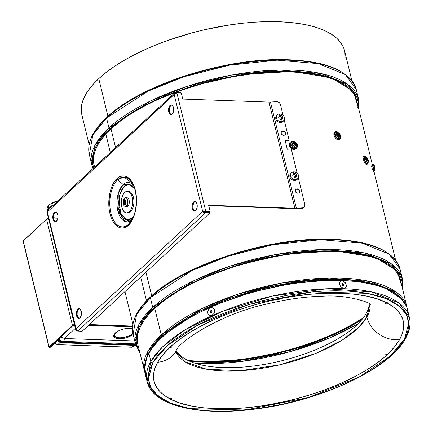 <?xml version="1.0" encoding="UTF-8"?>
<svg xmlns="http://www.w3.org/2000/svg" width="433" height="433" viewBox="0 0 433 433"><rect width="100%" height="100%" fill="white"/><g stroke="black" fill="none" stroke-linecap="round" stroke-linejoin="round"><path stroke-width="0.65" d="M372.412 169.498L371.519 165.839M363.536 317.524A134.127 53.053 -13.7 0 1 187.787 360.364M362.724 318.591A135.21 53.481 -13.7 0 1 188.999 360.938L205.258 361.804L228.613 360.981L253.348 357.961L278.554 352.857L303.322 345.859L326.736 337.21L347.948 327.234L362.724 318.591M105.82 134.046A135.21 53.481 166.3 0 0 94.058 164.865L94.589 167.046M93.095 168.432L91.742 164.508A137.375 54.336 -13.7 0 1 108.964 127.914L106.561 118.068L108.964 127.914L95.233 144.779L91.742 164.508L89.344 154.662L92.835 134.934L106.561 118.068A0.974 0.731 -132.8 0 1 106.718 117.386A0.974 0.731 47.2 0 0 106.561 118.068A137.375 54.336 166.3 0 0 89.344 154.662C86.817 142.971 92.608 130.544 106.724 117.381C139.469 85.766 220.819 58.888 281.374 59.581C324.75 60.122 349.712 70.124 356.272 89.593A137.375 54.336 166.3 0 0 251.124 61.946A137.375 54.336 166.3 0 0 106.561 118.068L148.248 91.049L184.09 76.717L229.106 65.237L277.115 60.165L318.45 63.629L345.366 74.579L356.272 89.593L358.67 99.438L347.764 84.424L320.853 73.469L279.512 70.011L231.503 75.082L186.493 86.562L150.646 100.894L108.964 127.914A0.974 0.731 47.2 0 0 109.998 128.812L127.416 115.394L154.922 100.315L194.108 85.496L242.642 74.525L292.188 71.418L331.397 77.794L353.231 91.331L358.464 107.73L358.248 102.058L356.732 96.981L353.95 92.251L349.929 87.904L344.711 83.997L338.346 80.56L330.888 77.621L322.417 75.218L313.01 73.372L302.764 72.094L291.766 71.402L280.135 71.304L267.978 71.797L255.405 72.879L242.55 74.536L216.462 79.515L190.72 86.546L166.31 95.357L154.906 100.326L144.173 105.603L134.23 111.151L125.159 116.899L117.056 122.81L109.998 128.812A0.974 0.731 -132.8 0 1 108.964 127.914A137.375 54.336 -13.7 0 1 253.527 71.791A137.375 54.336 -13.7 0 1 358.67 99.438L358.887 109.452M351.894 80.776L344.549 50.629A135.21 53.481 166.3 0 0 241.057 23.414A135.21 53.481 166.3 0 0 98.767 78.654L107.941 116.277L98.767 78.654L92.873 84.646L88.137 90.616L84.603 96.505L82.308 102.269L81.274 107.839L81.512 113.165M399.48 274.468L399.437 272.076M402.652 288.979L402.436 278.966L400.038 269.12C393.478 249.652 368.51 239.644 325.14 239.108C264.585 238.415 183.235 265.288 150.489 296.908A0.974 0.731 47.2 0 0 150.327 297.595L192.008 270.576L227.855 256.244L272.866 244.764L320.875 239.693L362.215 243.151L389.126 254.101L400.038 269.12A137.375 54.336 166.3 0 0 294.889 241.473A137.375 54.336 166.3 0 0 150.327 297.595L152.725 307.441A137.375 54.336 -13.7 0 1 297.287 251.319A137.375 54.336 -13.7 0 1 402.436 278.966L391.529 263.946L364.613 252.996L323.278 249.538L275.269 254.609L230.253 266.089L194.412 280.422L152.725 307.441A0.974 0.731 47.2 0 0 153.764 308.334L171.181 294.922L198.687 279.842L237.874 265.023L286.408 254.047L335.954 250.945L375.162 257.321L396.996 270.858L402.23 287.252L402.013 281.585L400.498 276.508L397.716 271.772L393.694 267.432L388.477 263.524L382.106 260.081L374.653 257.148L366.183 254.745L356.776 252.894L346.524 251.622L335.532 250.929L323.9 250.831L311.738 251.324L299.171 252.401L273.288 256.282L260.228 259.042L234.486 266.073L210.075 274.879L198.666 279.848L187.938 285.13L177.99 290.673L168.924 296.426L160.822 302.331L153.764 308.334A0.974 0.731 -132.8 0 1 152.725 307.441L138.998 324.306L135.507 344.035A137.375 54.336 -13.7 0 1 152.725 307.441L150.327 297.595A137.375 54.336 166.3 0 0 133.11 334.189L136.595 314.461L150.327 297.595A0.974 0.731 -132.8 0 1 150.938 296.757M407.54 309.833L400.547 280.346A135.21 53.481 166.3 0 0 297.054 253.132A135.21 53.481 166.3 0 0 154.77 308.372L161.26 335.012A135.21 53.481 -13.7 0 1 303.549 279.772A135.21 53.481 -13.7 0 1 407.042 306.986L396.303 292.205L369.814 281.428L329.129 278.018L281.872 283.014L237.571 294.31L202.292 308.42L161.26 335.012A0.974 0.731 47.2 0 0 162.299 335.911L198.503 311.749L228.922 298.662L267.594 287.274L310.851 280.324L351.818 280.075L383.254 286.825L401.359 298.646M162.548 335.916L162.727 336.652L162.548 335.916A133.938 52.978 166.3 0 0 147.307 356.267L152.015 347.764L156.708 341.848L162.548 335.916A133.938 52.978 166.3 0 1 285.542 283.777A133.938 52.978 166.3 0 1 397.586 295.257L393.029 291.912L386.777 288.535L379.454 285.65L371.135 283.29L361.901 281.477L351.834 280.221L341.042 279.545L329.616 279.447L317.676 279.935L305.335 280.995L279.918 284.8L254.35 290.727L241.814 294.418L229.609 298.543L206.644 307.944L196.111 313.129L186.342 318.574L177.438 324.225L169.482 330.022L162.548 335.916M145.52 361.014L148.232 353.631L151.739 347.78L156.443 341.853L162.299 335.911L169.243 330L177.221 324.187L186.147 318.526L195.933 313.07L206.492 307.874L229.506 298.451L254.301 290.619L267.074 287.398L292.746 282.495L317.773 279.799L329.74 279.312L341.188 279.409L352.007 280.091L362.091 281.347L371.346 283.166L379.687 285.531L387.021 288.421L393.288 291.804L398.425 295.652L401.359 298.651M162.299 335.911A0.974 0.731 -132.8 0 1 161.26 335.012L147.75 351.612L144.313 371.032A135.21 53.481 -13.7 0 1 161.26 335.012L154.77 308.372A135.21 53.481 166.3 0 0 137.818 344.392L145.179 373.787M139.507 351.298L137.867 348.229L136.352 343.153L136.114 337.772L137.158 332.154L139.469 326.347L143.036 320.398L147.815 314.38L153.764 308.334M400.557 280.395L399.35 276.822L396.596 272.13L392.607 267.827L387.432 263.951L381.121 260.542L373.733 257.63L365.333 255.248L356.013 253.413L345.853 252.152L334.953 251.465L323.424 251.367L311.37 251.854L286.164 254.572L260.303 259.508L234.789 266.479L210.59 275.209L199.283 280.135L188.647 285.369L178.786 290.862L169.796 296.567L161.769 302.423L154.77 308.372L148.871 314.358L144.135 320.328L140.601 326.222L138.311 331.981L137.272 337.556L137.51 342.882M401.093 287.182L400.855 281.856M195.261 363.325A137.375 54.336 166.3 0 0 358.264 323.592L329.042 338.184L289.282 351.894L242.036 361.382L195.261 363.325M134.999 336.538L136.065 338.682M190.72 361.685L240.023 360.337L290.354 350.27L331.987 335.51L361.539 320.047L347.602 328.025L336.874 333.307L325.464 338.27L313.492 342.882L301.059 347.082L275.318 354.113L249.229 359.092L236.369 360.749L223.801 361.831L211.645 362.324L190.72 361.685M157.211 356.148L156.454 355.85M136.108 341.08L134.89 338.969M345.096 57.47L344.857 52.139M344.56 50.683L343.353 47.105L340.592 42.412L336.609 38.109L331.434 34.234L325.123 30.824L317.735 27.912L309.335 25.531L300.015 23.696L289.856 22.435L278.955 21.747L267.426 21.65L255.373 22.137L242.913 23.209L230.167 24.854L204.306 29.79L191.44 33.038L166.467 40.924L154.592 45.492L143.285 50.417L132.65 55.651L122.788 61.15L113.798 66.85L105.766 72.706L98.767 78.654A135.21 53.481 166.3 0 0 81.821 114.675L89.128 144.649M335.521 68.977L328.062 66.038L319.592 63.635M310.19 61.789L299.939 60.512L288.946 59.819L277.315 59.722L265.153 60.214L239.725 62.953L213.637 67.932L200.663 71.207L187.895 74.963L163.49 83.775M152.08 88.743L141.353 94.021L131.405 99.568L122.339 105.322L114.236 111.227M106.718 117.386A0.974 0.731 -132.8 0 1 107.173 117.229M92.007 161.022L91.125 159.447M93.745 167.825L92.586 163.625L92.348 158.251L93.393 152.627L95.709 146.819L99.271 140.877L104.05 134.852L109.998 128.812M106.074 133.77L101.241 139.594L97.539 145.358L95.011 151.003L93.674 156.486L93.539 161.753L94.069 164.919M357.328 107.66L357.09 102.329M356.792 100.873L355.585 97.295L352.83 92.602L348.846 88.3L343.672 84.424L337.361 81.014L329.968 78.102L321.573 75.721L312.247 73.886L302.088 72.625L291.192 71.938L279.658 71.84L267.605 72.327L255.145 73.399L229.49 77.247L203.678 83.228L178.699 91.114L166.829 95.682L155.517 100.608L144.882 105.841L135.026 111.341L126.035 117.04L118.003 122.896L105.744 133.716L111.005 128.845L115.579 147.61L111.005 128.845A135.21 53.481 166.3 0 1 253.289 73.605A135.21 53.481 166.3 0 1 356.781 100.819L395.616 260.13M146.484 300.843L140.682 277.05L146.484 300.843M110.318 152.481L105.744 133.716L110.318 152.481M145.943 272.178L151.702 295.799L145.943 272.178M379.286 248.504L371.828 245.565L363.357 243.162M353.95 241.311L343.705 240.039L332.712 239.346L321.075 239.249L308.918 239.741L283.491 242.48L257.402 247.459L244.429 250.734L219.228 258.69L207.25 263.302M195.846 268.265L185.113 273.548L175.17 279.09L166.099 284.844L157.996 290.754M291.907 143.696L292.665 143.523M171.863 398.587L170.829 399.318L179.901 403.009L190.623 405.835L202.801 407.745L216.246 408.714L230.724 408.72L245.998 407.767L261.819 405.867L279.745 402.685A1.083 0.428 -13.7 0 1 278.83 403.091A1.083 0.428 -13.7 0 1 277.916 403.058L277.986 402.533L278.679 402.208L279.74 402.23L279.745 402.685L295.836 398.912L311.646 394.344L326.899 389.05L341.35 383.124L354.762 376.667L366.903 369.782L377.576 362.578L387.481 354.811L387.513 354.34A1.083 0.428 -13.7 0 1 387.654 354.492A1.083 0.428 -13.7 0 1 387.622 354.654A1.083 0.428 -13.7 0 1 386.599 355.19L385.76 355.174L385.57 354.806L387.513 354.34L394.441 346.985L399.502 339.694A28.123 24.21 -150.5 0 1 366.854 317.075A28.123 24.21 29.5 0 0 399.502 339.694L402.051 334.233L403.437 328.934L403.643 323.846L402.663 319.013L400.509 314.477L397.207 310.293L392.785 306.488L387.281 303.105L385.413 303.419L385.484 302.992L386.36 302.635L377.284 298.943L366.567 296.118L354.389 294.207L340.944 293.238L326.466 293.233L311.192 294.186L295.371 296.085L278.359 298.862L261.348 303.04L245.543 307.609L230.291 312.902L215.834 318.829L202.428 325.286L190.287 332.171L179.614 339.375L169.709 347.142L169.676 347.612A128.179 50.699 166.3 0 0 157.688 362.259A28.123 24.21 29.5 0 0 175.977 351.141A28.123 24.21 -150.5 0 1 157.688 362.259C151.62 372.97 149.434 387.806 169.909 398.847L171.76 398.452L171.695 398.928L170.829 399.318C189.226 409.526 232.916 412.53 277.916 403.058L277.986 402.533L278.884 402.16L279.74 402.23L279.745 402.685C332.739 391.708 371.265 369.939 386.599 355.19L385.76 355.174L385.657 354.692L387.513 354.34A128.179 50.699 166.3 0 0 399.502 339.694C405.569 328.983 407.756 314.147 387.281 303.105A1.083 0.428 166.3 0 0 387.389 302.976L386.36 302.635A1.083 0.428 -13.7 0 1 387.416 302.813A1.083 0.428 -13.7 0 1 387.389 302.976A1.083 0.428 -13.7 0 1 387.281 303.105L385.413 303.419L385.484 302.992L386.36 302.635C367.963 292.427 324.274 289.423 279.274 298.894L279.377 299.192L279.312 298.916L278.489 299.663L277.445 299.685L277.445 299.268A1.083 0.428 -13.7 0 1 278.359 298.862A1.083 0.428 -13.7 0 1 279.274 298.894L279.307 299.284L278.284 299.706L277.445 299.685L277.445 299.268C224.446 310.245 185.925 332.008 170.591 346.763L171.598 347.066L171.533 346.795L171.273 347.353L169.676 347.612A1.083 0.428 -13.7 0 1 169.536 347.461A1.083 0.428 -13.7 0 1 169.568 347.298A1.083 0.428 -13.7 0 1 170.591 346.763L171.614 346.876M405.483 338.584C409.661 331.223 410.977 324.209 409.418 317.551L399.069 303.062L371.828 291.939L326.947 288.762L272.611 296.01L222.237 311.408L185.032 329.838L162.326 347.114L150.879 361.414L148.882 353.209L150.879 361.414A1.624 1.396 29.5 0 0 152.762 362.719L167.165 345.713L198.011 324.934L248.905 304.388L312.058 291.918L367.336 293.336L386.545 298.759L399.334 306.147L406.365 314.542L408.763 323.164L404.422 339.234A1.624 1.396 29.5 0 0 405.477 338.59C389.332 369.409 318.499 401.97 253.099 409.326C197.6 416.292 152.356 405.38 147.063 381.505A135.02 53.405 -13.7 0 1 150.879 361.414A135.02 53.405 -13.7 0 1 289.022 292.8A135.02 53.405 -13.7 0 1 409.418 317.551A135.02 53.405 -13.7 0 1 405.602 337.643A1.624 1.396 -150.5 0 1 404.422 339.234L390.019 356.24L359.179 377.019L308.285 397.564L245.132 410.035L189.854 408.617L170.645 403.193L157.856 395.805L150.825 387.411L148.427 378.788L152.762 362.719A1.624 1.396 -150.5 0 1 150.879 361.414L147.063 381.505L152.773 391.827L166.164 401.147M407.951 312.599L406.868 307.468L404.53 302.662L400.953 298.229L396.179 294.213L390.247 290.651L383.221 287.572L375.162 285.017L366.15 282.998L356.272 281.547L345.626 280.671L334.308 280.373L322.433 280.665L297.466 282.998L284.616 285.011L258.793 290.646L246.074 294.207L221.626 302.656L210.135 307.457L199.277 312.588L189.161 317.995L179.884 323.624L171.538 329.426L164.199 335.348L157.937 341.318L152.817 347.293L148.882 353.209A135.02 53.405 166.3 0 0 145.066 373.3L147.063 381.505M144.876 368.792L146.24 374.978M176.269 350.638A100.055 39.576 166.3 0 0 269.521 363.476A100.055 39.576 166.3 0 0 366.031 313.698L366.854 317.075L370.026 304.063A100.055 39.576 -13.7 0 1 366.854 317.075L358.627 327.424L342.449 339.91L316.02 353.306L279.994 364.775L240.402 370.713L206.611 369.235L185.026 361.744L175.836 351.407A100.055 39.576 -13.7 0 0 266.836 367.509A100.055 39.576 -13.7 0 0 366.854 317.075L366.031 313.698A100.055 39.576 166.3 0 0 369.284 303.587M169.676 347.612L162.743 354.968L157.688 362.259L155.138 367.72L153.753 373.019L153.547 378.106L154.527 382.94L156.676 387.475L159.983 391.659L164.405 395.464L169.909 398.847A1.083 0.428 166.3 0 0 169.801 398.977L170.829 399.318A1.083 0.428 -13.7 0 1 169.768 399.134A1.083 0.428 -13.7 0 1 169.801 398.977A1.083 0.428 -13.7 0 1 169.909 398.847L171.219 398.36L171.836 398.761M277.916 403.058L277.807 402.739M305.146 281.012L311.359 280.763M279.274 298.894L279.377 299.192M171.549 347.136L169.79 347.65M409.418 317.551L407.421 309.346A135.02 53.405 166.3 0 0 287.025 284.595A135.02 53.405 166.3 0 0 148.882 353.209L146.175 359.011L144.719 364.646L144.535 370.053L145.077 373.36M404.422 339.234L400.536 345.079L395.481 350.979L389.294 356.884L382.041 362.73L373.793 368.461L364.629 374.025L354.632 379.368L343.91 384.434L332.555 389.18L308.399 397.526L283.101 404.086L257.624 408.6L232.959 410.906L221.225 411.193L210.048 410.901L199.526 410.035L189.768 408.6L180.864 406.609L172.902 404.081L165.958 401.045L160.096 397.521L155.382 393.554L151.848 389.175L149.537 384.428L148.47 379.357L148.654 374.015L150.089 368.451L152.762 362.719L156.649 356.873L161.709 350.974L167.896 345.069L175.149 339.223L183.397 333.491L192.561 327.927L202.557 322.585L213.28 317.519L236.51 308.393L261.359 300.903L286.868 295.338L312.058 291.918L324.23 291.046L335.965 290.76L347.142 291.052L357.663 291.918L367.422 293.352L376.326 295.344L384.288 297.872L391.232 300.908L397.088 304.431L401.808 308.399L405.342 312.778L407.653 317.524L408.72 322.596L408.535 327.938L407.096 333.502L404.422 339.234M342.222 283.783L342.281 285.109L343.618 285.434A1.083 0.812 -132.8 0 1 342.303 285.136A1.083 0.812 -132.8 0 1 342.184 283.815A1.083 0.812 -132.8 0 1 342.222 283.783A1.083 0.812 -132.8 0 1 343.537 284.08A1.083 0.812 -132.8 0 1 343.656 285.401A1.083 0.812 -132.8 0 1 343.618 285.434L343.867 284.838L343.558 284.108L342.222 283.783M345.534 287.701L344.419 288.189L343.077 288.124L340.527 286.484L339.38 283.745L339.591 282.468L340.306 281.51L341.421 281.028L342.763 281.093L345.312 282.727L346.46 285.471L346.254 286.749L345.534 287.701M341.859 284.162L342.909 284.421L343.309 285.645M343.337 285.558A1.083 0.812 47.2 0 0 343.012 284.519A1.083 0.812 47.2 0 0 342.005 284.118M211.001 312.686L210.698 312.02L210.941 311.235L210.438 310.975A1.083 0.904 117.1 0 1 211.829 312.144L211.894 310.824L211.277 310.515L210.573 310.818L210.2 311.554L210.373 312.296L210.99 312.61L211.829 312.144A1.083 0.904 117.1 0 1 210.438 310.975L210.941 311.235A1.083 0.904 -62.9 0 0 210.92 312.604M213.745 313.757L211.981 315.197L210.6 315.489L209.301 315.181L208.284 314.32L207.699 313.043L207.64 311.538L209.036 308.767L210.286 307.923L211.667 307.636L212.966 307.939L213.983 308.799L214.568 310.077L214.633 311.581L213.745 313.757M211.856 310.775A1.083 0.904 -62.9 0 0 210.941 311.235L211.959 310.791M145.261 371.812L145.672 373.441L145.261 371.812M145.65 372.948L145.239 371.319L145.65 372.948M146.192 374.513L146.267 376.353L145.623 374.659L144.638 368.407L146.192 374.513M79.434 308.686A4.866 2.587 -88 0 0 78.573 309.173L77.843 309.146A4.866 2.587 92 0 1 79.071 308.626A4.866 2.587 92 0 1 81.453 312.41A4.866 2.587 92 0 1 79.959 317.833A4.866 2.587 92 0 1 78.73 318.352A4.866 2.587 92 0 1 76.349 314.575A4.866 2.587 92 0 1 77.843 309.146L78.573 309.173L77.209 311.993L77.106 314.818L77.853 317.205L79.201 318.347M55.906 212.17A4.866 2.587 -88 0 0 55.045 212.652L54.314 212.63A4.866 2.587 92 0 1 55.543 212.105A4.866 2.587 92 0 1 57.925 215.888A4.866 2.587 92 0 1 56.431 221.312A4.866 2.587 92 0 1 55.202 221.837A4.866 2.587 92 0 1 52.821 218.053A4.866 2.587 92 0 1 54.314 212.63L55.045 212.652A4.866 2.587 -88 0 0 53.524 217.739A4.866 2.587 -88 0 0 55.57 221.799M171.663 104.975A4.866 2.587 -88 0 0 170.802 105.463L170.072 105.436A4.866 2.587 92 0 1 171.3 104.916A4.866 2.587 92 0 1 173.682 108.699A4.866 2.587 92 0 1 172.188 114.123A4.866 2.587 92 0 1 170.959 114.642A4.866 2.587 92 0 1 168.578 110.864A4.866 2.587 92 0 1 170.072 105.436L170.802 105.463A4.866 2.587 -88 0 0 169.281 110.55A4.866 2.587 -88 0 0 171.327 114.61M195.191 201.497A4.866 2.587 -88 0 0 194.33 201.984L193.6 201.957A4.866 2.587 92 0 1 194.828 201.437A4.866 2.587 92 0 1 197.21 205.215A4.866 2.587 92 0 1 195.716 210.644A4.866 2.587 92 0 1 194.487 211.163A4.866 2.587 92 0 1 192.106 207.38A4.866 2.587 92 0 1 193.6 201.957L194.33 201.984A4.866 2.587 -88 0 0 192.809 207.066A4.866 2.587 -88 0 0 194.855 211.125M134.566 188.501L128.763 184.377L124.282 186.282A2.706 2.024 47.2 0 0 123.194 184.555L117.641 179.738L123.935 177.07L132.076 182.894C138.203 192.079 137.472 212.949 130.723 221.68L128.493 224.256A1.624 1.212 47.2 0 0 128.336 225.263C132.276 222.762 139.383 207.624 135.356 190.228C130.983 173.157 120.471 174.326 116.986 178.699C113.045 181.205 105.944 196.344 109.971 213.734C114.344 230.805 124.856 229.636 128.336 225.263A1.624 1.212 -132.8 0 1 128.493 224.256C125.159 228.435 115.113 229.555 110.929 213.231C107.081 196.604 113.874 182.131 117.641 179.738A1.624 1.212 -132.8 0 1 116.986 178.699A1.624 1.212 47.2 0 0 117.641 179.738L123.194 184.555A19.723 10.495 -88 0 0 117.89 211.033A19.723 10.495 -88 0 0 131.773 219.748L128.493 224.256A24.946 13.271 92 0 1 110.929 213.231A24.946 13.271 92 0 1 117.641 179.738A24.946 13.271 92 0 1 132.076 182.894A24.946 13.271 92 0 1 130.723 221.68A24.946 13.271 92 0 1 128.493 224.256L131.773 219.748A2.706 2.024 47.2 0 0 132.027 218.064L133.597 216.262M133.645 216.197L132.027 218.064A2.706 2.024 -132.8 0 1 131.773 219.748A19.723 10.495 -88 0 0 132.13 219.407L125.159 221.561L117.89 211.033L118.296 193.405L123.194 184.555L133.321 185.264A19.723 10.495 -88 0 0 123.194 184.555A2.706 2.024 -132.8 0 1 124.282 186.282L126.961 184.637L129.748 184.507L132.395 185.892L134.674 188.68M285.19 134.706A2.436 2.035 35.2 0 0 285.325 133.364L285.596 132.98A2.436 2.035 -144.8 0 1 285.336 134.522A2.436 2.035 -144.8 0 1 283.003 135.183A2.436 2.035 -144.8 0 1 281.104 133.256A2.436 2.035 -144.8 0 1 281.363 131.713A2.436 2.035 -144.8 0 1 283.696 131.053A2.436 2.035 -144.8 0 1 285.596 132.98L285.325 133.364A2.436 2.035 35.2 0 0 283.555 131.48A2.436 2.035 35.2 0 0 281.239 131.919M299.306 192.615A2.436 2.035 35.2 0 0 299.441 191.278L299.712 190.888A2.436 2.035 -144.8 0 1 299.457 192.431A2.436 2.035 -144.8 0 1 297.119 193.096A2.436 2.035 -144.8 0 1 295.219 191.169A2.436 2.035 -144.8 0 1 295.479 189.627A2.436 2.035 -144.8 0 1 297.812 188.961A2.436 2.035 -144.8 0 1 299.712 190.888L299.441 191.278A2.436 2.035 35.2 0 0 297.671 189.394A2.436 2.035 35.2 0 0 295.355 189.827M208.636 205.253L210.097 211.234L205.702 211.082L176.902 92.943L174.185 94.529L202.655 211.32L75.845 328.739L75.905 329.183L76.457 330.363L77.778 331.077L205.323 212.971L203.781 212.462L202.655 211.32L205.702 211.082L176.902 92.943L181.297 93.095L182.753 99.081L269.007 102.096L294.884 208.268L208.636 205.253L210.097 211.234L209.675 211.629L202.655 211.32L205.702 211.082L205.28 211.472M294.364 208.246L294.467 208.657L208.733 205.659M209.572 211.217L209.675 211.629L209.572 211.217M132.027 218.064L129.348 219.71L127.486 219.969L125.651 219.547L123.914 218.459L122.339 216.738L120.255 212.727L126.669 219.867L132.027 218.064M119.595 210.6L119.302 209.35L119.595 210.6M119.01 207.748L118.691 201.756L119.665 194.98L121.933 189.297L124.282 186.282L120.141 193.351L119.01 207.748M204.484 212.798L205.134 212.197L209.529 212.354L208.733 213.09L209.529 212.354L209.718 213.123L82.173 331.229L77.778 331.077L205.323 212.971L209.718 213.123L82.173 331.229L77.778 331.077L75.845 328.739L47.376 211.954L47.051 212.181M76.506 330.422L47.376 211.954L47.013 212.138L75.672 329.708M88.96 324.945L132.574 326.471L88.96 324.945M132.617 326.065L89.382 324.555L132.617 326.065M54.266 218.064L57.849 218.189L54.266 218.064L53.66 215.585M76.793 330.455L75.753 329.924L75.845 328.739L202.655 211.32L174.185 94.529L174.282 93.663L175.219 92.473L175.912 92.321L176.09 93.057M75.753 329.924L75.645 329.378M180.307 92.478L180.447 93.068L180.307 92.478L175.912 92.321L174.234 93.88L175.912 92.321L180.307 92.478M47.733 210.525L47.197 211.347L47.376 211.954L174.196 94.508M174.645 92.943L175.219 92.473M48.372 210.427L47.376 211.954L174.661 93.901L176.902 92.943M175.3 93.506L176.101 93.095M203.386 211.347L202.947 211.748M79.564 308.664L78.573 309.173A4.866 2.587 -88 0 0 77.052 314.261A4.866 2.587 -88 0 0 79.098 318.32M56.03 212.143L55.045 212.652L54.222 213.821L53.546 216.408L53.99 219.996L54.726 221.231L55.668 221.826M171.787 104.954L170.364 105.971L169.303 109.213L169.747 112.802L170.483 114.041L171.425 114.637M195.321 201.475L193.892 202.492L192.831 205.735L193.275 209.323L194.011 210.562L194.953 211.152M79.959 317.833L81.323 315.013L81.431 312.188L80.284 309.254L78.828 308.637L77.843 309.146L76.706 311.094L76.37 314.791L77.117 317.178L77.978 318.114L78.974 318.342L79.959 317.833M56.431 221.312L57.795 218.492L57.903 215.666L56.755 212.733L55.3 212.121L54.314 212.63L53.486 213.799L52.815 216.381L52.842 218.275L53.99 221.209L55.446 221.82L56.431 221.312M172.188 114.123L173.552 111.303L173.66 108.477L172.513 105.544L171.057 104.927L170.072 105.436L169.243 106.605L168.572 109.192L168.599 111.081L169.346 113.468L170.201 114.404L171.203 114.631L172.188 114.123M195.716 210.644L197.08 207.818L197.188 204.998L196.041 202.065L194.585 201.448L193.6 201.957L192.772 203.126L192.1 205.707L192.128 207.602L193.28 210.535L194.222 211.131L195.716 210.644M116.986 178.699L114.621 181.443L112.564 184.972L110.891 189.156L109.673 193.832L108.764 203.932L109.105 208.966L109.971 213.734L111.324 218.053L113.11 221.75L115.265 224.689L117.7 226.757L120.331 227.872L123.048 227.991L125.754 227.109L128.336 225.263L130.706 222.524L132.763 218.995L134.43 214.811L135.648 210.135L136.368 205.145L136.563 200.035L136.216 194.996L135.356 190.228L134.003 185.914L132.217 182.217L130.062 179.278L127.621 177.211L124.996 176.096L122.274 175.977L119.573 176.853L116.986 178.699M181.297 93.095L182.753 99.081M294.884 208.268L269.007 102.096A8.655 3.421 166.3 0 0 270.479 102.069L296.361 208.241A8.655 3.421 -13.7 0 1 294.884 208.268M270.479 102.069L276.703 101.685A3.248 2.712 -144.8 0 1 280.405 104.396L279.507 102.821L277.899 101.836L270.479 102.069L296.361 208.241L302.586 207.856L302.31 208.246L296.085 208.63L296.361 208.241L302.586 207.856L302.31 208.246A3.248 2.712 35.2 0 0 304.253 207.223L304.529 206.833A3.248 2.712 -144.8 0 1 302.586 207.856L304.496 206.882L304.875 204.777A3.248 2.712 -144.8 0 1 304.529 206.833M288.887 140.698L289.157 140.314L284.183 119.898L289.157 140.314L288.887 140.698L285.255 140.925M283.074 115.34L280.405 104.396L283.074 115.34M287.279 149.244L285.163 140.557L289.157 140.314L285.163 140.557L287.279 149.244L291.279 149.001L287.279 149.244M304.875 204.777L298.299 177.806L304.875 204.777M297.19 173.249L291.279 149.001L297.19 173.249M296.183 176.415L296.248 176.837M281.921 118.079L282.127 118.929M281.104 133.256L281.385 131.681L283.269 130.961L284.925 131.794L285.628 133.819L285.038 134.847L283.431 135.275L281.775 134.441L281.104 133.256M295.219 191.169L295.501 189.589L297.384 188.875L299.041 189.708L299.744 191.732L298.813 192.983L297.547 193.188L295.891 192.349L295.219 191.169M130.122 328.219L123.968 328.901L119.595 330.336L116.185 332.219L113.684 335.147L113.966 337.015L114.794 337.756L117.5 338.655L123.08 338.557L127.562 337.491L133.234 334.704L119.156 338.806L118.896 337.783L119.156 338.806L113.625 336.284L115.026 333.177C118.945 330.006 123.973 328.355 130.122 328.219L132.466 328.495M116.082 337.128L114.945 336.603A11.355 4.639 165.7 0 1 113.592 335.57A11.355 4.639 165.7 0 0 115.573 336.852M132.466 328.739L129.478 328.246L132.466 328.744M133.212 333.34C129.684 336.225 125.132 337.718 119.557 337.821L123.107 337.599L127.161 336.636L130.777 335.077L133.212 333.34M135.475 343.894L63.878 341.393L63.083 342.146L135.675 344.679L63.083 342.146L63.878 341.393A7.556 5.656 -132.8 0 1 58.98 339.348A7.556 5.656 47.2 0 0 63.878 341.393L64.457 338.509L75.337 328.328L64.457 338.509L60.777 336.896L64.457 338.509L63.878 341.393L135.475 343.894M58.174 340.094L63.083 342.146L62.39 342.768L135.865 345.339L62.39 342.768L63.083 342.146A7.567 5.667 -132.8 0 1 58.174 340.094M134.76 340.966L64.457 338.509L134.76 340.966M128.2 328.252L127.811 328.268M118.934 330.633L115.822 332.728L114.61 334.514L114.528 335.402L115.611 336.874L119.557 337.821L116.087 337.128L115.822 332.728L119.091 330.558M49.616 204.576A4.325 3.269 48.4 0 0 48.842 207.667L49.178 209.096L48.842 207.667A12.979 4.963 166.9 0 0 47.186 210.99L48.842 207.667A4.325 3.269 -131.6 0 1 49.616 204.576A4.325 3.269 -131.6 0 1 51.603 203.905L55.191 201.854L58.379 200.89M47.662 214.806L48.344 218.411L47.662 214.806M57.486 218.178L57.876 218.01M48.842 207.667L53.887 204.739A12.979 4.963 166.9 0 0 48.842 207.667M126.631 212.944A10.814 5.753 92 0 1 121.521 205.919A10.814 5.753 92 0 1 123.356 194.108L121.927 197.491L121.272 201.578L121.494 205.751L122.555 209.377L124.293 211.899L126.441 212.933L128.682 212.322L130.663 210.162A10.814 5.753 92 0 1 126.631 212.944L127.778 212.987A10.814 5.753 -88 0 0 131.811 210.205A10.814 5.753 -88 0 0 133.64 198.39A10.814 5.753 -88 0 0 128.531 191.364L127.389 191.326A10.814 5.753 92 0 1 132.498 198.352A10.814 5.753 92 0 1 130.663 210.162L131.811 210.205L130.663 210.162L132.092 206.779L132.747 202.693L132.525 198.514L131.464 194.893L129.727 192.371L127.578 191.337L125.337 191.949L123.356 194.108A10.814 5.753 92 0 1 127.389 191.326M119.232 213.794A3.031 1.294 -92 0 0 120.385 212.246A3.031 1.294 -92 0 0 120.233 209.047A0.974 0.487 162.2 0 0 119.394 209.577A2.138 0.909 88 0 1 119.568 210.449L119.589 210.784A2.138 0.909 88 0 1 119.302 212.446L119.189 212.635M119.01 207.726L118.853 207.808A3.031 1.294 88 0 1 120.233 209.047A3.031 1.294 88 0 1 120.347 212.419A3.031 1.294 88 0 1 119.059 213.745L118.593 213.431M118.057 209.128L118.171 208.939A2.138 0.909 88 0 1 118.951 208.793L119.08 208.933A2.138 0.909 88 0 1 119.394 209.577A0.974 0.487 -17.8 0 1 120.233 209.047A3.031 1.294 -92 0 0 118.756 207.867M119.097 208.977L118.588 209.285L118.171 208.939L118.75 208.674L119.313 209.35M125.743 200.825L123.746 200.75M124.531 199.656L124.174 200.089L124.672 200.106L124.174 200.089L123.898 200.636L125.608 200.696L123.898 200.636L124.531 199.656L124.785 200.566L125.657 200.923L125.224 201.967L125.624 203.164L124.78 203.445A6.787 4.785 40.7 0 0 126.598 205.729A4.325 2.3 -88 0 0 127.454 199.759A4.325 2.3 -88 0 0 124.309 198.433A6.787 4.785 40.7 0 0 123.898 200.636A6.787 4.785 -139.3 0 1 124.309 198.433A4.325 2.3 92 0 1 125.608 197.757A4.325 2.3 92 0 1 127.703 200.907A4.325 2.3 92 0 1 126.598 205.729L128.157 205.783A4.325 2.3 -88 0 0 129.256 200.966A4.325 2.3 -88 0 0 127.161 197.811L125.608 197.757M125.299 201.616L123.383 201.551L123.383 202.709L125.364 202.774A0.731 0.39 -88 0 0 125.467 202.541L125.37 203.407M123.546 204.679A4.325 2.3 -88 0 0 126.598 205.729A4.325 2.3 92 0 1 125.305 206.406L126.858 206.46A4.325 2.3 -88 0 0 128.157 205.783L126.598 205.729A6.787 4.785 -139.3 0 1 124.78 203.445L124.531 204.441L124.168 204.04L124.682 204.062L124.044 203.737L124.395 204.398M125.305 206.406A4.325 2.3 92 0 1 123.21 203.25A4.325 2.3 92 0 1 124.309 198.433A4.325 2.3 -88 0 0 123.6 199.673M124.856 200.793A4.325 2.3 -88 0 0 124.736 201.599M124.715 202.752A4.325 2.3 -88 0 0 124.78 203.44M124.975 203.337L124.531 204.441M123.632 203.51L123.362 201.28L123.638 200.712M125.521 200.593L125.213 200.582L125.635 200.76L125.224 201.967L125.462 202.536M125.294 203.402L125.473 202.514M125.364 201.621L125.44 200.782M124.672 199.759L124.682 200.046M290.981 173.232L290.402 174.055A4.325 3.621 35.2 0 0 290.879 178.618A4.325 3.621 35.2 0 0 295.625 180.296L296.204 179.473A4.325 3.621 -144.8 0 1 291.463 177.79A4.325 3.621 -144.8 0 1 290.981 173.232A4.325 3.621 -144.8 0 1 292.832 171.988A6.787 3.036 75.3 0 1 294.288 173.698A6.787 3.036 -104.7 0 0 292.832 171.988A4.325 3.621 35.2 0 0 290.776 176.707A4.325 3.621 35.2 0 0 296.204 179.473A6.787 3.036 -104.7 0 0 295.587 176.577L294.64 177.303L294.012 176.182L292.795 175.776L293.363 174.743L293.022 173.714L294.288 173.698L294.868 173.162L294.159 174.163A0.476 0.401 35.2 0 0 294.11 174.18M294.716 173.232L295.539 173.59L294.803 174.634A0.731 0.612 35.2 0 0 295.69 175.37L296.432 174.326L296.935 174.694L296.605 175.278L296.908 175.084M295.891 176.583L296.167 176.74L295.891 176.583M295.003 177.232L295.587 176.577A6.787 3.036 75.3 0 1 296.204 179.473A4.325 3.621 35.2 0 0 298.261 174.748A4.325 3.621 35.2 0 0 292.832 171.988A4.325 3.621 -144.8 0 1 297.574 173.665A4.325 3.621 -144.8 0 1 298.056 178.223A4.325 3.621 -144.8 0 1 296.204 179.473L295.625 180.296A4.325 3.621 35.2 0 0 297.471 179.046L298.056 178.223M295.165 177L295.322 176.729M296.232 176.794L296.692 176.144L296.605 175.278L295.831 176.377A0.731 0.612 35.2 0 0 295.75 176.561M296.264 175.76A0.476 0.401 35.2 0 0 295.69 175.37L296.432 174.326L295.539 173.59L296.968 174.981M296.508 175.533L296.784 176.626L296.167 176.74M292.784 175.457L293.033 176.009L294.012 176.182L294.267 176.778M293.114 174.223L293.363 174.743L292.87 175.322M293.363 174.743L292.497 176.085M294.159 174.163L294.868 173.162L295.295 173.26L295.539 173.59L294.803 174.634A0.476 0.401 35.2 0 0 294.159 174.163L296.275 175.841M296.064 176.193L295.739 176.626M293.206 174.797L293.904 174.412M294.532 173.568L293.644 173.622L293.184 174.277M293.352 174.808A0.731 0.612 35.2 0 0 293.828 174.58L294.581 173.509M278.998 116.309L279.09 115.681L278.83 116.055L279.09 115.681L280.167 115.784A6.787 3.036 -104.7 0 0 278.717 114.074A4.325 3.621 35.2 0 0 276.66 118.794A4.325 3.621 35.2 0 0 282.089 121.559A6.787 3.036 -104.7 0 0 281.466 118.669L280.519 119.389L279.897 118.274L278.673 117.868L279.247 116.834L278.912 115.795L279.523 115.714L279.063 116.363L279.523 115.714L280.167 115.784L280.752 115.248L280.043 116.25A0.476 0.401 35.2 0 0 279.989 116.271M280.411 115.654L281.179 115.346L282.819 116.78L282.392 117.619L282.592 118.848L281.466 118.669A6.787 3.036 75.3 0 1 282.089 121.559A4.325 3.621 -144.8 0 1 277.342 119.881A4.325 3.621 -144.8 0 1 276.866 115.324A4.325 3.621 -144.8 0 1 278.717 114.074A4.325 3.621 -144.8 0 1 283.458 115.752A4.325 3.621 -144.8 0 1 283.934 120.309A4.325 3.621 -144.8 0 1 282.089 121.559L281.504 122.382L282.089 121.559A4.325 3.621 35.2 0 0 284.145 116.84A4.325 3.621 35.2 0 0 278.717 114.074A6.787 3.036 75.3 0 1 280.167 115.784L280.6 115.319M276.866 115.324L276.286 116.147A4.325 3.621 35.2 0 0 276.763 120.704A4.325 3.621 35.2 0 0 281.504 122.382A4.325 3.621 35.2 0 0 283.355 121.137L283.934 120.309M280.887 119.319L280.243 119.194L279.897 118.274L278.673 117.868L278.89 117.305L278.641 117.657M282.116 118.88L282.576 118.231L282.592 118.848L282.045 118.826M282.689 118.555L282.592 118.848M281.526 115.936L280.681 116.726A0.731 0.612 35.2 0 0 281.574 117.462L282.316 116.412L281.526 115.936M280.043 116.25L280.752 115.248L281.179 115.346L281.423 115.676L280.681 116.726A0.476 0.401 35.2 0 0 280.043 116.25L280.968 117.273L282.121 117.776L281.618 118.712M279.236 116.899A0.731 0.612 35.2 0 0 279.707 116.666L280.465 115.595M279.09 116.883L279.788 116.499M166.748 295.966L166.873 296.367M292.275 142.029L291.198 142.468L290.272 143.848L290.413 145.656L291.252 145.071A3.031 2.468 39.2 0 0 294.305 147.317A3.031 2.468 39.2 0 0 296.692 145.331A3.031 2.468 39.2 0 0 296.508 144.151A0.974 0.325 159 0 0 296.502 144.108A0.974 0.325 159 0 0 295.95 144.021A2.138 1.737 -140.8 0 1 296.08 144.86L296.031 145.142A2.138 1.737 -140.8 0 1 294.96 146.192L294.673 146.246A2.138 1.737 -140.8 0 1 292.979 145.677L292.74 145.445A2.138 1.737 -140.8 0 1 292.248 144.665A0.974 0.325 159 0 0 291.252 145.071L290.413 145.656A3.518 2.858 39.2 0 0 294.142 148.259A3.518 2.858 39.2 0 0 296.724 145.596L296.697 145.017A3.031 2.468 -140.8 0 1 294.467 147.317A3.031 2.468 -140.8 0 1 291.252 145.071A3.031 2.468 -140.8 0 1 292.919 141.932A3.031 2.468 -140.8 0 1 296.508 144.151A3.031 2.468 -140.8 0 1 296.697 145.017L296.502 144.108A0.974 0.325 -21 0 1 296.508 144.151M294.137 146.219L294.332 145.981A0.66 0.536 -140.8 0 0 293.368 145.661L293.368 145.661A0.433 0.352 -140.8 0 1 292.979 145.677L292.74 145.445A0.433 0.352 -140.8 0 1 292.719 145.396L292.708 145.412A0.433 0.352 -140.8 0 1 292.746 145.071A0.66 0.536 -140.8 0 0 292.394 144.151L292.172 144.427L292.394 144.151A0.433 0.352 -140.8 0 1 292.134 143.875L292.134 143.875A0.433 0.352 -140.8 0 1 292.118 143.826L292.167 143.545A0.433 0.352 -140.8 0 1 292.519 143.431L293.271 143.437A0.433 0.352 39.2 0 0 292.854 143.166M295.447 143.615L294.851 144.346A0.66 0.536 39.2 0 0 294.803 144.844L295.403 144.113A0.66 0.536 -140.8 0 1 295.447 143.615M290.11 142.387L289.753 142.825A4.325 3.518 39.2 0 0 289.352 146.219L289.715 145.78L289.352 146.219A4.325 3.518 39.2 0 0 292.67 149.244A4.325 3.518 39.2 0 0 296.453 148.297L296.811 147.859A4.325 3.518 -140.8 0 1 293.027 148.806A4.325 3.518 -140.8 0 1 289.715 145.78A4.325 3.518 -140.8 0 1 290.11 142.387A4.325 3.518 -140.8 0 1 293.893 141.445A4.325 3.518 -140.8 0 1 297.211 144.465A4.325 3.518 -140.8 0 1 296.811 147.859M289.715 145.78L289.531 143.55L290.164 142.322L291.301 141.515L292.762 141.261L294.332 141.591L295.766 142.462L297.211 144.465L297.482 145.975L297.146 147.35L296.248 148.389L294.164 148.984L291.842 148.281L289.715 145.78M293.179 142.549L292.584 143.28A0.433 0.352 39.2 0 0 292.529 143.567L293.125 142.836A0.433 0.352 -140.8 0 1 293.233 142.495L294.402 142.554L295.458 143.242A2.138 1.737 -140.8 0 1 295.95 144.021A0.974 0.325 -21 0 1 296.502 144.108L292.919 141.932L292.345 142.019A3.518 2.858 39.2 0 0 290.413 145.656L291.588 147.285L294.029 148.259L295.723 147.777L296.729 145.813M296.475 144.07A3.031 2.468 39.2 0 0 292.903 141.932A3.031 2.468 39.2 0 0 291.252 145.071A0.974 0.325 -21 0 1 292.248 144.665A2.138 1.737 -140.8 0 1 292.118 143.826L292.167 143.545A2.138 1.737 -140.8 0 1 293.233 142.495L293.525 142.446A2.138 1.737 -140.8 0 1 295.214 143.014L294.83 143.031A0.66 0.536 -140.8 0 1 293.866 142.706L293.271 143.437A0.66 0.536 39.2 0 0 294.229 143.761L294.83 143.031L293.525 142.446A0.433 0.352 -140.8 0 1 293.866 142.706L293.271 143.437L294.759 143.837L294.803 144.844A0.66 0.536 39.2 0 0 295.203 145.266L295.804 144.535A0.66 0.536 -140.8 0 1 295.403 144.113L294.965 145.093L295.203 145.266L295.804 144.535A0.433 0.352 -140.8 0 1 296.08 144.86L296.031 145.142A0.433 0.352 -140.8 0 1 295.679 145.255L295.084 145.986A0.433 0.352 39.2 0 0 295.425 145.883L296.026 145.152M294.743 146.251L295.073 145.851A0.66 0.536 -140.8 0 1 295.679 145.255L295.084 145.986A0.66 0.536 39.2 0 0 294.976 145.97M295.16 145.412L294.559 146.143A0.66 0.536 39.2 0 0 294.494 146.251M292.313 144.113L292.519 143.431L292.14 143.891M295.485 145.607L294.943 145.97M367.671 162.278L367.639 163.798L367 164.053L365.604 162.353L364.348 159.306L363.471 159.636A4.325 1.185 69.3 0 0 366.502 164.432L367.379 164.102A4.325 1.185 -110.7 0 1 364.348 159.306L364.056 156.313L364.694 156.059L365.717 157.147M367.725 162.748A4.325 1.185 -110.7 0 1 367.379 164.102M368.185 159.983L367.92 160.194A3.031 0.828 -110.7 0 1 368.174 161.455M367.644 159.376A3.031 0.828 -110.7 0 1 367.92 160.194L368.142 159.837A2.138 0.585 -110.7 0 1 368.315 160.648L368.337 160.887A2.138 0.585 -110.7 0 1 368.028 161.466L367.915 161.406A2.138 0.585 -110.7 0 1 367.114 160.28L366.978 159.983A2.138 0.585 -110.7 0 1 366.664 159.095L365.82 159.144A3.031 0.828 -110.7 0 1 365.896 156.816L364.721 156.751A3.518 0.963 69.3 0 0 364.629 159.447A3.518 0.963 69.3 0 0 367.189 163.279L368.028 162.445A3.031 0.828 -110.7 0 1 365.82 159.144L364.629 159.447L365.82 159.144A3.031 0.828 69.3 0 0 367.974 162.489M367.265 160.41L366.854 159.674M367.509 158.538L366.605 158.884L367.525 158.527L366.892 157.525L367.871 159.29L366.93 159.647M367.487 158.543L367.076 157.888L366.464 158.121M366.605 158.067L366.637 157.471L366.816 157.98M365.928 156.822A3.031 0.828 69.3 0 0 365.82 159.144L366.664 159.095A2.138 0.585 -110.7 0 1 366.491 158.283L366.47 158.045A2.138 0.585 -110.7 0 1 366.778 157.471L366.892 157.525A2.138 0.585 -110.7 0 1 367.687 158.651L367.823 158.949A2.138 0.585 -110.7 0 1 368.142 159.837L368.202 159.901M366.751 157.59A3.031 0.828 -110.7 0 1 366.968 157.931M364.689 156.751L364.364 158.251L365.079 160.735L366.248 162.824L367.179 163.29M367.303 163.095L367.368 162.781M365.447 157.287L364.911 156.806M364.315 156.01L363.439 156.34A4.325 1.185 69.3 0 0 363.471 159.636L364.348 159.306A4.325 1.185 -110.7 0 1 364.315 156.01A4.325 1.185 -110.7 0 1 365.468 156.795M339.51 134.977A3.518 1.954 59.5 0 0 339.277 134.533L339.845 134.181A2.138 1.191 -120.5 0 1 340.203 135.031L340.268 135.329A2.138 1.191 -120.5 0 1 339.954 136.557L339.791 136.649A2.138 1.191 -120.5 0 1 338.557 136.281L338.33 136.076A2.138 1.191 -120.5 0 1 337.767 135.34L336.906 135.832A3.031 1.689 59.5 0 0 340.203 137.364M338.633 136.303L339.093 136.092L339.791 136.649L338.887 136.509L338.065 135.778M336.593 132.314L335.505 132.687L335.153 133.488L335.856 136.444A3.518 1.954 59.5 0 0 339.753 138.111L340.268 137.272A3.031 1.689 -120.5 0 1 336.906 135.832L335.856 136.444L337.123 137.97L338.958 138.657L339.845 137.932M339.975 136.438A3.518 1.954 59.5 0 0 339.948 136.287L340.089 135.491A0.66 0.368 -120.5 0 0 339.937 135.518A0.66 0.368 -120.5 0 0 339.91 136.189L339.499 136.433M337.459 134.127A0.66 0.368 59.5 0 0 337.567 134.095L338.725 133.413A0.66 0.368 -120.5 0 0 338.822 133.304L339.283 133.44A2.138 1.191 -120.5 0 1 339.845 134.181A3.031 1.689 -120.5 0 1 339.856 134.187A3.031 1.689 -120.5 0 1 340.268 137.272L339.992 134.1L337.318 132.26A3.031 1.689 -120.5 0 0 336.906 135.832L337.767 135.34A2.138 1.191 -120.5 0 1 337.41 134.484L337.361 133.445L337.659 132.963L337.702 133.326A0.66 0.368 -120.5 0 1 337.675 133.997A0.66 0.368 -120.5 0 1 337.524 134.024L337.345 134.192A2.138 1.191 -120.5 0 1 337.659 132.963L337.821 132.871A2.138 1.191 -120.5 0 1 339.055 133.234L339.402 133.829L338.238 134.511L337.875 133.911M335.375 131.756L334.677 132.168A4.325 2.409 59.5 0 0 334.763 137.072L335.461 136.66L334.763 137.072A4.325 2.409 59.5 0 0 339.061 139.626L339.759 139.215A4.325 2.409 -120.5 0 1 335.461 136.66A4.325 2.409 -120.5 0 1 335.375 131.756A4.325 2.409 -120.5 0 1 338.021 132.357M340.522 136.612A4.325 2.409 -120.5 0 1 339.759 139.215M339.207 135.156A4.325 2.409 59.5 0 0 338.974 134.723L339.283 134.544L338.974 134.723A4.325 2.409 59.5 0 0 338.676 134.252M339.748 136.639A4.325 2.409 59.5 0 0 339.667 136.33M340.517 136.595L340.376 138.5L339.732 139.231L338.763 139.399L337.02 138.544L335.461 136.66L334.612 134.382L335.028 132.043L336.371 131.578L338.113 132.433M340.019 136.963L339.818 135.773M339.586 135.145L338.898 133.959M338.011 133.007L337.529 132.66M339.992 134.1L339.277 134.533A3.518 1.954 59.5 0 0 338.979 134.073M338.411 133.38A3.518 1.954 59.5 0 0 338.124 133.104A3.518 1.954 59.5 0 0 337.832 132.866M337.318 132.26L336.338 132.303A3.518 1.954 59.5 0 0 335.856 136.444L336.906 135.832A3.031 1.689 59.5 0 1 337.215 132.271M338.725 133.413A0.66 0.368 -120.5 0 1 338.119 133.093L337.361 134.116M339.104 136.005L338.763 135.415L339.921 134.733L340.295 135.724L339.948 136.292M337.8 133.894L339.077 136.103M339.937 135.518L338.698 136.276M375.01 168.865L374.859 167.706L374.388 167.847A3.031 0.373 79.4 0 1 374.55 170.678M374.983 168.589L374.854 167.728M373.544 171.354L374.561 170.672A3.031 0.373 -100.6 0 0 374.388 167.847L373.441 168.058L374.388 167.847A3.031 0.373 -100.6 0 0 373.446 164.719A3.031 0.373 79.4 0 1 374.388 167.847L374.859 167.706L374.588 166.489M373.793 170.591A4.325 0.53 -100.6 0 0 373.457 168.123L373.457 168.123A4.325 0.53 -100.6 0 0 372.099 163.658L372.017 163.701M373.82 171.062L373.122 166.478L372.115 163.658M373.327 165.628A3.031 0.373 79.4 0 1 373.446 164.719C373.906 164.313 374.377 165.309 374.859 167.706C375.211 169.741 375.113 170.732 374.561 170.672M374.848 167.695L374.659 166.781M88.538 325.335L132.541 326.872M74.552 324.523L72.446 325.383L73.182 325.405L49.817 347.039L49.086 347.012L72.446 325.383L73.182 325.405A1.299 0.514 -13.7 0 1 74.498 324.88M48.528 218.373A2.165 0.855 166.3 0 0 46.569 219.212L23.117 241.143M58.742 338.779A3.248 1.727 92 0 1 58.406 339.174L59.142 339.201L50.645 347.066L49.086 347.012L49.416 347.455L50.645 347.066A0.92 0.363 -13.7 0 1 49.676 347.445A0.92 0.363 -13.7 0 1 48.972 347.261A0.92 0.363 -13.7 0 1 49.086 347.012L23.203 240.84L46.569 219.212L72.446 325.383A2.165 0.855 -13.7 0 1 74.411 324.544M74.682 324.864L73.182 325.405L49.817 347.039M46.569 219.212L72.446 325.383L49.086 347.012L23.203 240.84A0.92 0.363 166.3 0 0 23.09 241.089L48.972 347.261M60.052 337.318L59.142 339.201A3.248 1.727 -88 0 0 59.976 337.632M50.645 347.066L49.909 347.044L58.406 339.174L59.142 339.201L50.645 347.066M58.958 338.395L49.892 346.968M57.378 344.408L54.553 343.445M54.163 343.131L57.746 344.652L60.203 342.433L57.746 344.652L131.508 347.228L133.889 345.328L131.508 347.228L131.134 346.985L131.508 347.228L133.835 346.519L135.269 345.377M57.492 340.728A7.556 5.656 47.2 0 0 62.39 342.768A7.556 5.656 -132.8 0 1 57.492 340.728M57.394 340.814A7.399 5.537 47.2 0 0 62.173 342.801A0.541 0.287 -88 0 0 62.39 342.768A0.541 0.287 92 0 1 62.173 342.801A7.399 5.537 -132.8 0 1 57.394 340.814L62.255 342.828L136.4 345.415M62.341 342.806L135.875 345.372M132.893 324.176L124.953 291.615M150.489 296.908C136.373 310.071 130.582 322.493 133.11 334.189L135.507 344.035L139.924 353.025M175.392 352.408L176.042 351.028C177.086 343.093 219.423 313.99 266.961 303.988C286.522 299.257 305.108 296.665 322.72 296.204C347.277 294.337 371.444 302.873 370.881 304.751M285.066 134.907L285.336 134.522M299.181 192.82L299.457 192.431M47.441 210.703L174.84 92.732M47.213 211.109L47.186 210.99C46.742 208.262 47.56 206.124 49.633 204.56L52.729 202.52L58.412 200.544M123.746 203.44L124.758 203.472M123.768 199.288L123.578 204.749M125.034 203.331L125.505 203.348M295.252 176.821L294.933 177.276M368.028 162.445C368.423 162.521 368.483 161.671 368.202 159.896L365.896 156.816M338.882 133.229L338.536 133.434M337.345 134.192L337.675 133.997M372.25 164.453L373.446 164.719M54.471 343.526L57.621 344.706M131.383 347.277L133.829 346.524"/></g></svg>
